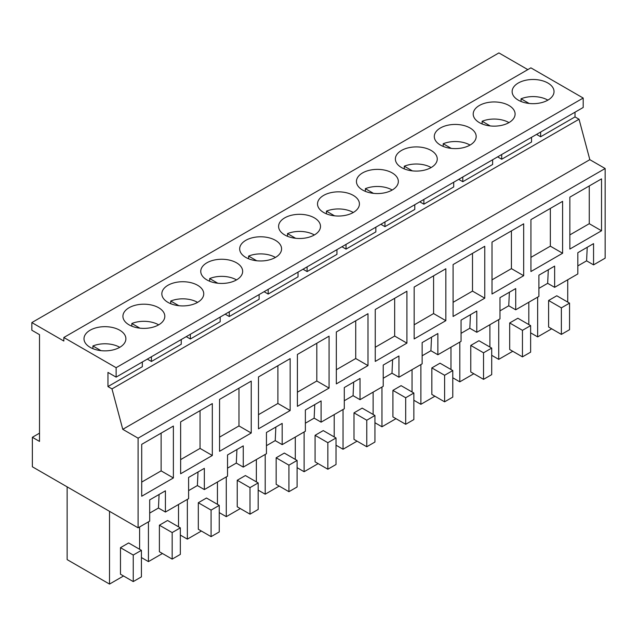 <?xml version="1.0" encoding="UTF-8"?>
<svg xmlns="http://www.w3.org/2000/svg" width="637" height="637" viewBox="0 0 637 637"><rect width="100%" height="100%" fill="white"/><g stroke="black" fill="none" stroke-linecap="round" stroke-linejoin="round"><path stroke-width="0.96" d="M540.638 132.042L540.638 136.764L575.012 116.913L575.012 112.2M536.553 134.399L540.638 136.764M111.985 388.896L107.956 386.571L107.956 372.414L116.125 377.128L116.125 367.692L63.827 337.499L63.827 341.034L31.85 322.577L31.85 330.245L39.51 334.664L39.51 441.417L32.36 437.293L32.36 466.778L138.094 527.826L138.094 438.176L122.766 429.33L111.985 388.896L579.041 119.238L575.012 116.913M497.632 156.869L501.717 159.234L531.545 142.011L531.545 137.289M458.712 179.347L462.796 181.704L492.624 164.481L492.624 159.76M419.791 201.818L423.876 204.174L453.703 186.952L453.703 182.238M380.862 224.288L384.955 226.645L414.783 209.422L414.783 204.708M341.942 246.758L346.034 249.115L375.862 231.892L375.862 227.178M303.021 269.228L307.106 271.585L336.941 254.362L336.941 249.648M264.1 291.698L268.185 294.055L298.02 276.84L298.02 272.118M225.18 314.168L229.264 316.533L259.1 299.31L259.1 294.589M186.259 336.639L190.344 339.003L220.171 321.781L220.171 317.059M147.338 359.117L151.423 361.474L181.25 344.251L181.25 339.529M107.956 386.571L142.33 366.721L142.33 361.999M527.818 69.616L498.906 52.919L31.85 322.577M116.125 377.128L583.189 107.478L583.189 98.042L530.884 67.848L63.827 337.499M138.094 527.826L149.687 521.13L149.687 499.902L165.421 490.816L165.421 512.044L188.608 498.66L188.608 477.424L204.342 468.346L204.342 489.574L215.935 482.886L227.528 476.189L227.528 454.953L243.262 445.876L243.262 467.104L254.856 460.416L266.449 453.719L266.449 432.483L282.183 423.398L282.183 444.634L305.37 431.249L305.37 410.013L321.104 400.928L321.104 422.164L344.291 408.779L344.291 387.543L360.024 378.458L360.024 399.694L383.219 386.301L383.219 365.073L398.945 355.987L398.945 377.223L410.547 370.527L422.14 363.831L422.14 342.602L437.866 333.517L437.866 354.753L449.467 348.057L461.061 341.36L461.061 320.132L476.794 311.047L476.794 332.283L499.981 318.89L499.981 297.654L515.715 288.577L515.715 309.805L538.902 296.42L538.902 275.184L554.636 266.107L554.636 287.335L577.823 273.95L577.823 252.714L593.557 243.637L593.557 264.865L605.15 258.168L605.15 168.518L589.83 159.672L579.041 119.238M501.717 154.512L501.717 159.234M462.796 176.982L462.796 181.704M423.876 199.453L423.876 204.174M384.955 221.931L384.955 226.645M346.034 244.401L346.034 249.115M307.106 266.871L307.106 271.585M268.185 289.341L268.185 294.055M229.264 311.812L229.264 316.533M190.344 334.282L190.344 339.003M151.423 356.752L151.423 361.474M122.766 429.33L589.83 159.672M32.36 437.293L39.51 433.16M116.125 367.692L583.189 98.042M527.181 79.975A20.949 12.095 180 0 1 554.031 91.585A20.949 12.095 180 0 1 538.974 103.186A20.949 12.095 180 0 1 512.132 91.585A20.949 12.095 180 0 1 527.181 79.975M266.529 260.485A20.949 12.095 180 0 1 239.679 248.884A20.949 12.095 180 0 1 254.728 237.275A20.949 12.095 180 0 1 281.578 248.884A20.949 12.095 180 0 1 266.529 260.485M227.608 282.955A20.949 12.095 180 0 1 200.759 271.354A20.949 12.095 180 0 1 215.808 259.745A20.949 12.095 180 0 1 242.657 271.354A20.949 12.095 180 0 1 227.608 282.955M461.132 148.126A20.949 12.095 180 0 1 434.291 136.525A20.949 12.095 180 0 1 449.34 124.924A20.949 12.095 180 0 1 476.181 136.525A20.949 12.095 180 0 1 461.132 148.126M488.261 102.446A20.949 12.095 180 0 1 515.102 114.055A20.949 12.095 180 0 1 500.053 125.656A20.949 12.095 180 0 1 473.211 114.055A20.949 12.095 180 0 1 488.261 102.446M383.291 193.075A20.949 12.095 180 0 1 356.441 181.465A20.949 12.095 180 0 1 371.498 169.864A20.949 12.095 180 0 1 398.34 181.465A20.949 12.095 180 0 1 383.291 193.075M422.212 170.605A20.949 12.095 180 0 1 395.37 158.995A20.949 12.095 180 0 1 410.419 147.394A20.949 12.095 180 0 1 437.261 158.995A20.949 12.095 180 0 1 422.212 170.605M332.578 192.334A20.949 12.095 180 0 1 359.419 203.936A20.949 12.095 180 0 1 344.37 215.545A20.949 12.095 180 0 1 317.521 203.936A20.949 12.095 180 0 1 332.578 192.334M137.966 304.685A20.949 12.095 180 0 1 164.816 316.294A20.949 12.095 180 0 1 149.759 327.896A20.949 12.095 180 0 1 122.917 316.294A20.949 12.095 180 0 1 137.966 304.685M176.887 282.215A20.949 12.095 180 0 1 203.736 293.824A20.949 12.095 180 0 1 188.687 305.426A20.949 12.095 180 0 1 161.838 293.824A20.949 12.095 180 0 1 176.887 282.215M293.649 214.804A20.949 12.095 180 0 1 320.499 226.406A20.949 12.095 180 0 1 305.449 238.015A20.949 12.095 180 0 1 278.6 226.406A20.949 12.095 180 0 1 293.649 214.804M110.838 350.374A20.949 12.095 180 0 1 83.996 338.765A20.949 12.095 180 0 1 99.046 327.163A20.949 12.095 180 0 1 125.887 338.765A20.949 12.095 180 0 1 110.838 350.374M138.094 438.176L605.15 168.518M601.527 230.777L569.852 249.059L569.852 197.159L601.527 178.87L601.527 230.777L589.265 223.698L589.265 185.948M251.233 433.017L219.558 451.299L219.558 399.399L251.233 381.109L251.233 433.017L238.971 425.938L238.971 388.188M484.757 298.188L453.09 316.47L453.09 264.57L484.757 246.288L484.757 298.188L472.503 291.109L472.503 253.367M445.836 320.658L445.836 268.758L414.169 287.04L414.169 338.94L445.836 320.658L433.582 313.579L433.582 275.837M329.074 388.076L297.407 406.358L297.407 354.451L329.074 336.169L329.074 388.076L316.812 380.998L316.812 343.247M367.995 365.598L367.995 313.699L336.328 331.981L336.328 383.888L367.995 365.598L355.733 358.527L336.328 369.731M406.916 343.128L375.249 361.418L375.249 309.51L406.916 291.228L406.916 343.128L394.661 336.057L394.661 298.307M523.678 275.717L523.678 223.818L492.011 242.1L492.011 293.999L523.678 275.717L511.423 268.639L492.011 279.85M562.598 253.247L530.932 271.529L530.932 219.63L562.598 201.348L562.598 253.247L550.344 246.169L550.344 208.418M290.154 410.547L258.487 428.828L258.487 376.929L290.154 358.639L290.154 410.547L277.891 403.468L277.891 365.718M212.312 455.487L212.312 403.587L180.637 421.869L180.637 473.769L212.312 455.487L200.05 448.408L180.637 459.611M173.383 477.957L141.717 496.239L141.717 444.339L173.383 426.057L173.383 477.957L161.129 470.878L161.129 433.136M593.557 264.865L586.597 260.844L577.823 265.908M554.636 287.335L547.669 283.322L538.902 288.378M515.715 309.805L508.748 305.792L499.981 310.856M476.794 332.283L469.827 328.262L461.061 333.326M437.866 354.753L430.907 350.732L422.14 355.796M398.945 377.223L391.986 373.202L383.219 378.267M360.024 399.694L353.065 395.673L344.291 400.737M321.104 422.164L314.145 418.143L305.37 423.207M282.183 444.634L275.224 440.613L266.449 445.677M243.262 467.104L236.303 463.083L227.528 468.147M204.342 489.574L197.382 485.561L188.608 490.625M165.421 512.044L158.454 508.031L149.687 513.096M197.382 485.561L198.011 472.001M236.303 463.083L236.932 449.531M275.224 440.613L275.853 427.053M314.145 418.143L314.774 404.583M353.065 395.673L353.694 382.112M391.986 373.202L392.615 359.642M430.907 350.732L431.544 337.172M469.827 328.262L470.464 314.702M508.748 305.792L509.385 292.232M547.669 283.322L548.306 269.762M586.597 260.844L587.226 247.283M158.454 508.031L159.091 494.471M569.852 234.902L589.265 223.698M219.558 437.141L238.971 425.938M453.09 302.32L472.503 291.109M414.169 324.79L433.582 313.579M297.407 392.201L316.812 380.998M355.733 320.777L355.733 358.527M375.249 347.261L394.661 336.057M511.423 230.897L511.423 268.639M530.932 257.372L550.344 246.169M258.487 414.671L277.891 403.468M200.05 410.658L200.05 448.408M141.717 482.09L161.129 470.878M551.674 328.803L537.652 336.893L537.652 297.145M567.734 302.097L567.734 279.77M556.778 295.775L548.608 300.489L561.372 307.862L569.55 303.14L556.778 295.775M569.55 303.14L569.55 329.687L561.372 334.401L548.608 327.028L548.608 300.489M530.629 332.84L537.652 336.893M219.255 512.61L226.278 516.663L226.278 476.914M240.3 508.573L226.278 516.663M256.361 481.867L256.361 459.54M245.404 475.544L237.235 480.258L250.007 487.631L258.176 482.91L245.404 475.544M258.176 482.91L258.176 509.457L250.007 514.17L237.235 506.797L237.235 480.258M178.519 526.807L178.519 504.48M141.414 557.55L148.437 561.611L148.437 521.854M162.459 553.513L148.437 561.611M167.563 520.485L159.393 525.199L172.165 532.572L180.335 527.858L167.563 520.485M180.335 527.858L180.335 554.397L172.165 559.111L159.393 551.746L159.393 525.199M491.708 355.311L498.731 359.364L498.731 319.615M512.753 351.274L498.731 359.364M528.814 324.567L528.814 302.241M517.857 318.245L509.688 322.959L522.451 330.332L530.629 325.618L517.857 318.245M530.629 325.618L530.629 352.157L522.451 356.871L509.688 349.506L509.688 322.959M374.938 422.729L381.961 426.782L381.961 387.025M395.983 418.684L381.961 426.782M412.051 391.986L412.051 369.659M401.095 385.656L392.918 390.377L405.689 397.751L413.859 393.029L401.095 385.656M413.859 393.029L413.859 419.568L405.689 424.29L392.918 416.917L392.918 390.377M258.176 490.14L265.199 494.193L265.199 454.444M279.221 486.095L265.199 494.193M295.289 459.396L295.289 437.07M284.325 453.066L276.155 457.788L288.927 465.161L297.097 460.44L284.325 453.066M297.097 460.44L297.097 486.987L288.927 491.7L276.155 484.327L276.155 457.788M336.017 445.199L343.04 449.252L343.04 409.495M357.062 441.154L343.04 449.252M373.131 414.456L373.131 392.129M362.174 408.126L353.997 412.848L366.769 420.221L374.938 415.499L362.174 408.126M374.938 415.499L374.938 442.038L366.769 446.76L353.997 439.387L353.997 412.848M297.097 467.669L304.12 471.722L304.12 431.966M318.142 463.625L304.12 471.722M334.21 436.926L334.21 414.599M323.254 430.596L315.076 435.318L327.848 442.691L336.017 437.969L323.254 430.596M336.017 437.969L336.017 464.508L327.848 469.23L315.076 461.857L315.076 435.318M450.972 369.508L450.972 347.189M413.859 400.259L420.882 404.312L420.882 364.555M434.904 396.214L420.882 404.312M440.016 363.186L431.838 367.907L444.61 375.273L452.788 370.559L440.016 363.186M452.788 370.559L452.788 397.098L444.61 401.82L431.838 394.446L431.838 367.907M180.335 535.08L187.358 539.133L187.358 499.384M201.38 531.043L187.358 539.133M217.44 504.337L217.44 482.01M206.484 498.015L198.314 502.728L211.086 510.102L219.255 505.388L206.484 498.015M219.255 505.388L219.255 531.927L211.086 536.641L198.314 529.267L198.314 502.728M452.788 377.781L459.803 381.842L459.803 342.085M473.824 373.744L459.803 381.842M489.893 347.038L489.893 324.711M478.936 340.715L470.767 345.429L483.531 352.802L491.708 348.089L478.936 340.715M491.708 348.089L491.708 374.628L483.531 379.349L470.767 371.976L470.767 345.429M123.538 575.983L109.516 584.081L109.516 511.328M139.599 549.277L139.599 526.958M128.642 542.955L120.473 547.669L133.237 555.042L141.414 550.328L128.642 542.955M141.414 550.328L141.414 576.867L133.237 581.589L120.473 574.216L120.473 547.669M109.516 584.081L67.14 559.612L67.14 486.859M561.372 334.401L561.372 307.862M250.007 514.17L250.007 487.631M172.165 559.111L172.165 532.572M522.451 356.871L522.451 330.332M405.689 424.29L405.689 397.751M288.927 491.7L288.927 465.161M366.769 446.76L366.769 420.221M327.848 469.23L327.848 442.691M444.61 401.82L444.61 375.273M211.086 536.641L211.086 510.102M483.531 379.349L483.531 352.802M133.237 581.589L133.237 555.042M547.892 100.136A20.949 12.095 -0 0 0 527.181 97.079A20.949 12.095 -0 0 0 521.042 98.791L521.042 101.482M529.132 103.457L521.042 98.791M508.971 122.607A20.949 12.095 -0 0 0 488.261 119.549A20.949 12.095 -0 0 0 482.121 121.261L482.121 123.952M490.211 125.935L482.121 121.261M470.05 145.077A20.949 12.095 -0 0 0 449.34 142.027A20.949 12.095 -0 0 0 443.201 143.731L443.201 146.422M451.291 148.405L443.201 143.731M431.13 167.547A20.949 12.095 -0 0 0 410.419 164.497A20.949 12.095 -0 0 0 404.28 166.201L404.28 168.893M412.37 170.875L404.28 166.201M392.209 190.017A20.949 12.095 -0 0 0 371.498 186.967A20.949 12.095 -0 0 0 365.359 188.671L365.359 191.363M373.449 193.345L365.359 188.671M353.28 212.487A20.949 12.095 -0 0 0 332.578 209.438A20.949 12.095 -0 0 0 326.431 211.142L326.431 213.833M334.529 215.816L326.431 211.142M314.36 234.957A20.949 12.095 -0 0 0 293.649 231.908A20.949 12.095 -0 0 0 287.51 233.612L287.51 236.311M295.608 238.286L287.51 233.612M275.439 257.436A20.949 12.095 -0 0 0 254.728 254.378A20.949 12.095 -0 0 0 248.589 256.09L248.589 258.781M256.687 260.756L248.589 256.09M236.518 279.906A20.949 12.095 -0 0 0 215.808 276.848A20.949 12.095 -0 0 0 209.669 278.56L209.669 281.251M217.766 283.226L209.669 278.56M197.597 302.376A20.949 12.095 -0 0 0 176.887 299.318A20.949 12.095 -0 0 0 170.748 301.03L170.748 303.722M178.838 305.704L170.748 301.03M158.677 324.846A20.949 12.095 -0 0 0 137.966 321.796A20.949 12.095 -0 0 0 131.827 323.5L131.827 326.192M139.917 328.174L131.827 323.5M119.756 347.316A20.949 12.095 -0 0 0 99.046 344.267A20.949 12.095 -0 0 0 92.906 345.971L92.906 348.662M100.996 350.645L92.906 345.971"/></g></svg>
